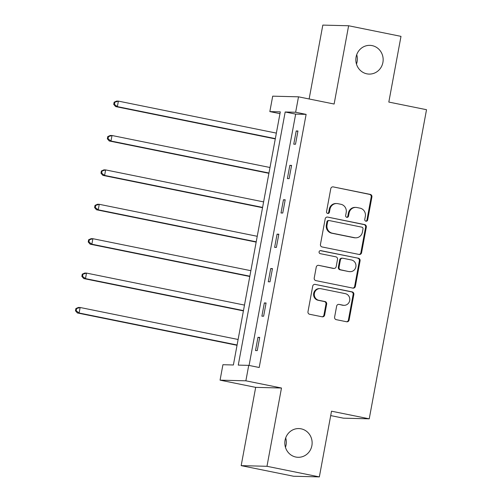 <?xml version="1.0" encoding="UTF-8"?>
<svg xmlns="http://www.w3.org/2000/svg" width="502" height="502" viewBox="0 0 502 502"><rect width="100%" height="100%" fill="white"/><g stroke="black" fill="none" stroke-linecap="round" stroke-linejoin="round"><path stroke-width="0.75" d="M365.933 221.2A1.544 1.468 91.5 0 0 367.652 219.976L371.913 196.979A2.203 2.096 91.5 0 0 370.256 194.399L333.246 186.901A2.203 2.096 91.5 0 0 330.787 188.652L326.526 211.643A1.544 1.468 91.5 0 0 327.925 213.482A1.544 1.468 91.5 0 0 329.406 212.227L329.958 209.252A7.053 6.702 91.5 0 1 336.716 203.536A7.053 6.702 91.5 0 1 337.821 203.661L340.902 204.283A7.053 6.702 91.5 0 1 346.198 212.541L345.646 215.521A1.544 1.468 91.5 0 0 347.051 217.353A1.544 1.468 91.5 0 0 348.526 216.098L349.078 213.124A7.053 6.702 91.5 0 1 355.836 207.408A7.053 6.702 91.5 0 1 356.941 207.533L360.028 208.154A7.053 6.702 91.5 0 1 365.324 216.412L364.772 219.393A1.544 1.468 91.5 0 0 365.933 221.2M365.826 221.169A1.544 1.468 91.5 0 0 366.956 219.958L371.216 196.96A2.203 2.096 91.5 0 0 369.56 194.381L333.246 186.901M327.58 213.425A1.544 1.468 91.5 0 0 328.71 212.214L329.256 209.234L329.958 209.252M346.7 217.297A1.544 1.468 91.5 0 0 347.83 216.086L348.382 213.105L349.078 213.124M301.087 428.821A14.37 13.661 91.5 0 0 298.841 428.57A14.37 13.661 91.5 0 0 284.898 441.396A14.37 13.661 91.5 0 0 295.86 457.046A14.37 13.661 91.5 0 0 298.106 457.297A14.37 13.661 91.5 0 0 312.049 444.471A14.37 13.661 91.5 0 0 301.087 428.821M372.114 45.613A14.37 13.661 91.5 0 0 369.861 45.356A14.37 13.661 91.5 0 0 355.918 58.188A14.37 13.661 91.5 0 0 366.88 73.838A14.37 13.661 91.5 0 0 369.127 74.089A14.37 13.661 91.5 0 0 383.076 61.263A14.37 13.661 91.5 0 0 372.114 45.613M334.614 317.082A2.203 2.096 91.5 0 0 336.265 319.661L346.65 321.763A2.203 2.096 91.5 0 0 349.11 320.019L353.841 294.479A2.203 2.096 91.5 0 0 352.184 291.894L315.174 284.402A2.203 2.096 91.5 0 0 312.715 286.153L307.983 311.686A2.203 2.096 91.5 0 0 309.64 314.271L322.184 316.806A2.203 2.096 91.5 0 0 324.637 315.061L326.664 304.13A2.203 2.096 91.5 0 0 325.007 301.551L318.789 300.29A5.898 5.604 91.5 0 1 320.012 288.606A5.898 5.604 91.5 0 1 320.935 288.713L345.301 293.645A5.898 5.604 91.5 0 1 344.077 305.329A5.898 5.604 91.5 0 1 343.155 305.222L339.095 304.4A2.203 2.096 91.5 0 0 336.635 306.151L334.614 317.082M248.728 365.374L245.867 380.811L220.064 380.152L222.926 364.716L233.386 364.985L280.298 111.864L269.838 111.595L272.699 96.164L298.502 96.823L295.64 112.253L285.18 111.99L238.268 365.111L248.728 365.374L259.201 367.495L306.12 114.374L295.64 112.253M298.502 96.823L334.119 104.033L348.62 25.759L400.991 36.364L388.818 102.069L426.524 109.706L369.234 418.831L331.521 411.194L319.347 476.9L266.976 466.295L281.484 388.021L245.867 380.811M359.125 254.458A2.203 2.096 91.5 0 0 361.584 252.707L366.316 227.168A2.203 2.096 91.5 0 0 364.659 224.589L327.649 217.096A2.203 2.096 91.5 0 0 325.189 218.841L320.458 244.38A2.203 2.096 91.5 0 0 322.115 246.959L359.125 254.458A2.203 2.096 91.5 0 0 360.888 252.688L365.619 227.149A2.203 2.096 91.5 0 0 363.963 224.57L327.649 217.096M360.078 260.827L355.347 286.36A2.203 2.096 91.5 0 1 352.887 288.11L315.877 280.612A2.203 2.096 91.5 0 1 314.221 278.033L316.247 267.108A2.203 2.096 91.5 0 1 318.701 265.357L333.717 268.394A2.203 2.096 91.5 0 0 336.171 266.65L337.513 259.396A2.203 2.096 91.5 0 0 335.863 256.817L320.232 253.654A1.544 1.468 91.5 0 1 320.552 250.598A1.544 1.468 91.5 0 1 320.797 250.623L358.422 258.241A2.203 2.096 91.5 0 1 360.078 260.827L359.382 260.808L354.65 286.341L355.347 286.36M319.347 476.9L293.544 476.241L241.173 465.636L266.976 466.295M348.62 25.759L322.817 25.1L309.132 98.976M330.705 415.593L343.431 418.172L369.234 418.831M306.12 114.374L295.659 114.111L249.074 365.443M296.211 130.959L293.758 144.187L295.502 144.231L297.956 131.003L296.211 130.959L297.899 131.304M289.836 165.359L287.382 178.587L289.127 178.63L291.58 165.403L289.836 165.359L291.524 165.698M283.461 199.752L281.007 212.98L282.751 213.024L285.205 199.796L283.461 199.752L285.149 200.097M277.085 234.145L274.632 247.379L276.376 247.423L278.83 234.196L277.085 234.145L278.773 234.49M270.71 268.545L268.263 281.773L270.001 281.817L272.454 268.589L270.71 268.545L272.398 268.884M264.334 302.938L261.887 316.172L263.625 316.216L266.079 302.988L264.334 302.938L266.022 303.283M257.959 337.338L255.512 350.565L257.256 350.609L259.703 337.382L257.959 337.338L259.647 337.677M285.45 447.313A14.37 13.661 91.5 0 0 285.688 437.901M356.476 64.099A14.37 13.661 91.5 0 0 356.715 54.687M281.484 388.021L255.681 387.362L241.173 465.636M255.681 387.362L220.064 380.152M279.972 113.647L269.838 111.595M295.659 114.111L285.18 111.99M355.836 207.408L355.14 207.389A7.053 6.702 91.5 0 0 348.382 213.105M336.716 203.536L336.02 203.517A7.053 6.702 91.5 0 0 329.256 209.234M362.996 228.968A1.544 1.468 91.5 0 0 361.835 227.161L329.35 220.585A1.544 1.468 91.5 0 0 327.63 221.809L327.047 224.946A7.053 6.702 91.5 0 0 332.343 233.204L354.55 237.697A7.053 6.702 91.5 0 0 355.654 237.822A7.053 6.702 91.5 0 0 362.413 232.106L362.996 228.968M329.105 220.554L328.408 220.535A1.544 1.468 91.5 0 0 326.934 221.79L327.63 221.809M355.654 237.822L354.958 237.804A7.053 6.702 91.5 0 1 353.854 237.678L331.646 233.185A7.053 6.702 91.5 0 1 326.35 224.927L326.934 221.79M352.887 288.11A2.203 2.096 91.5 0 0 354.65 286.341M318.701 265.357L333.014 268.375A2.203 2.096 91.5 0 0 333.359 268.419L334.062 268.438M320.213 250.63L358.422 258.241M349.292 271.551A5.898 5.604 91.5 0 0 355.937 266.393A5.898 5.604 91.5 0 0 351.438 259.973L342.853 258.235A2.203 2.096 91.5 0 0 340.394 259.98L339.051 267.233A2.203 2.096 91.5 0 0 340.707 269.812L348.595 271.532A5.898 5.604 91.5 0 0 349.517 271.638L350.214 271.657M342.508 258.197L341.812 258.179A2.203 2.096 91.5 0 0 339.697 259.961L340.394 259.98M348.595 271.532L340.011 269.794A2.203 2.096 91.5 0 1 338.354 267.215L339.697 259.961M359.382 260.808A2.203 2.096 91.5 0 0 357.725 258.223M344.077 305.329L343.381 305.31A5.898 5.604 91.5 0 1 342.458 305.21L339.095 304.4M320.012 288.606L319.316 288.587A5.898 5.604 91.5 0 0 318.092 300.271L318.789 300.29M322.177 316.806A2.203 2.096 91.5 0 0 323.941 315.043L325.967 304.112A2.203 2.096 91.5 0 0 324.311 301.533L318.092 300.271M346.65 321.763A2.203 2.096 91.5 0 0 348.413 320L353.144 294.461A2.203 2.096 91.5 0 0 351.488 291.882L315.174 284.402M276.364 133.105L118.384 101.115L117.361 106.625L115.617 106.581L275.284 138.916M114.425 104.41L114.832 102.201L114.136 102.188L113.728 104.391L114.425 104.41L117.361 106.625L275.341 138.615M114.136 102.188L116.64 101.071L118.384 101.115L114.832 102.201M115.617 106.581L113.728 104.391M269.988 167.499L112.009 135.509L110.986 141.024L109.241 140.98L268.909 173.309M108.049 138.803L108.457 136.6L107.761 136.582L107.353 138.784L108.049 138.803L110.986 141.024L268.965 173.014M107.761 136.582L110.264 135.465L112.009 135.509L108.457 136.6M109.241 140.98L107.353 138.784M263.613 201.898L105.633 169.908L104.611 175.418L102.872 175.374L262.54 207.709M101.674 173.203L102.082 170.994L101.385 170.981L100.977 173.184L101.674 173.203L104.611 175.418L262.59 207.408M101.385 170.981L103.889 169.864L105.633 169.908L102.082 170.994M102.872 175.374L100.977 173.184M257.237 236.291L99.258 204.301L98.235 209.817L96.497 209.773L256.164 242.102M95.298 207.596L95.706 205.393L95.01 205.374L94.602 207.577L95.298 207.596L98.235 209.817L256.215 241.807M95.01 205.374L97.513 204.258L99.258 204.301L95.706 205.393M96.497 209.773L94.602 207.577M250.862 270.691L92.883 238.701L91.866 244.21L90.122 244.167L249.789 276.495M88.923 241.995L89.331 239.787L88.634 239.768L88.226 241.977L88.923 241.995L91.866 244.21L249.839 276.2M88.634 239.768L91.138 238.657L92.883 238.701L89.331 239.787M90.122 244.167L88.226 241.977M244.487 305.084L86.507 273.094L85.491 278.61L83.746 278.566L243.414 310.895M82.548 276.389L82.955 274.186L82.259 274.167L81.851 276.37L82.548 276.389L85.491 278.61L243.47 310.6M82.259 274.167L84.769 273.05L86.507 273.094L82.955 274.186M83.746 278.566L81.851 276.37M238.111 339.484L80.132 307.494L79.115 313.003L77.371 312.959L237.038 345.288M76.172 310.788L76.58 308.579L75.884 308.561L75.476 310.769L76.172 310.788L79.115 313.003L237.095 344.993M75.884 308.561L78.394 307.45L80.132 307.494L76.58 308.579M77.371 312.959L75.476 310.769M366.956 219.958L367.652 219.976M328.71 212.214L329.406 212.227M347.83 216.086L348.526 216.098M369.56 194.381L370.256 194.399M371.216 196.96L371.913 196.979M363.963 224.57L364.659 224.589M365.619 227.149L366.316 227.168M360.888 252.688L361.584 252.707M326.35 224.927L327.047 224.946M331.646 233.185L332.343 233.204M353.854 237.678L354.55 237.697M333.014 268.375L333.717 268.394M320.314 250.611L320.797 250.623M338.354 267.215L339.051 267.233M340.011 269.794L340.707 269.812M342.458 305.21L343.155 305.222M324.311 301.533L325.007 301.551M325.967 304.112L326.664 304.13M323.941 315.043L324.637 315.061M351.488 291.882L352.184 291.894M353.144 294.461L353.841 294.479M348.413 320L349.11 320.019"/></g></svg>
